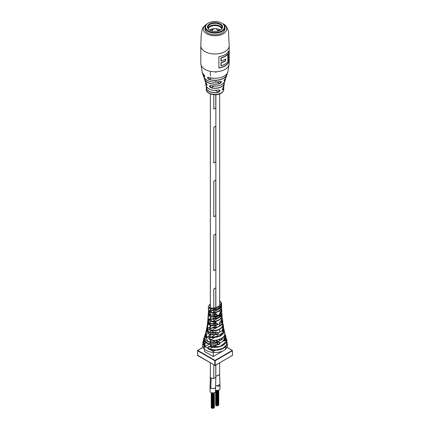 <?xml version="1.0" encoding="UTF-8"?>
<svg xmlns="http://www.w3.org/2000/svg" width="430" height="430" viewBox="0 0 430 430"><rect width="100%" height="100%" fill="white"/><g stroke="black" fill="none" stroke-linecap="round" stroke-linejoin="round"><path stroke-width="0.64" d="M223.267 87.236L223.256 87.263C222.417 88.677 222.176 89.521 222.53 89.811L223.084 89.687C222.133 89.956 222.192 89.139 223.267 87.236A9.035 5.214 0 0 0 224.008 85.532L224.352 82.361A9.396 5.423 180 0 1 224.336 83.511A9.396 5.423 180 0 1 211.087 87.833C209.12 86.489 208.969 85.72 210.641 85.532A9.981 5.762 0 0 0 224.869 81.222L225.454 79.238A10.632 6.138 180 0 1 224.525 80.84C223.648 81.184 223.863 80.458 225.164 78.652L225.153 78.669A11.497 6.638 0 0 0 226.266 76.868L227.035 74.621A12.244 7.068 180 0 1 208.953 79.459C207.179 78.067 207.072 77.346 208.625 77.298L208.674 77.309M218.639 89.908C220.434 90.155 220.37 90.972 218.451 92.359L219.547 89.983L218.639 89.908A9.035 5.214 0 0 1 208.614 88.822A9.035 5.214 0 0 1 205.992 85.532L205.664 83.511A9.396 5.423 180 0 1 205.648 82.367L205.664 83.511A9.396 5.423 180 0 0 206.459 85.161L206.991 85.285L206.018 82.861C207.222 84.705 207.368 85.473 206.459 85.161M220.37 81.42C221.95 81.56 221.735 82.291 219.725 83.608L221.165 81.42L220.37 81.42A11.497 6.638 0 0 1 206.868 80.243A11.497 6.638 0 0 1 203.734 76.868L202.965 74.621A12.244 7.068 180 0 1 202.756 73.294L202.965 74.621A12.244 7.068 180 0 0 204.223 76.664L204.809 76.244M203.868 74.594L203.788 74.562C204.986 76.357 205.131 77.056 204.223 76.664M228.658 62.35L228.658 51.041A14.195 8.197 180 0 1 225.04 54.599A14.195 8.197 180 0 1 218.87 56.69L218.87 67.999A14.195 8.197 0 0 0 225.04 65.908A14.195 8.197 0 0 0 228.658 62.35L228.448 51.433M211.248 89.913A2.741 1.58 0 0 0 213.366 90.3M225.47 59.093L225.589 60.823A14.195 8.197 180 0 1 225.04 61.162A14.195 8.197 180 0 1 221.144 62.753L221.144 65.693A14.195 8.197 0 0 0 225.04 64.102A14.195 8.197 0 0 0 227.798 61.855L227.674 54.094A14.271 8.24 180 0 1 221.025 57.937L220.918 57.856A14.195 8.197 0 0 0 224.863 56.249A14.195 8.197 0 0 0 227.642 53.976L227.642 54.056M227.798 54.164A14.195 8.197 180 0 1 225.04 56.411A14.195 8.197 180 0 1 221.144 58.002L221.144 60.942A14.195 8.197 0 0 0 225.04 59.351A14.195 8.197 0 0 0 225.589 59.017L225.589 60.823M207.953 23.306L208.308 23.102L207.953 23.306A9.965 5.751 0 0 0 205.035 27.369L205.035 28.998A9.965 5.751 0 0 0 211.189 34.314A9.965 5.751 0 0 0 222.047 33.067A9.965 5.751 0 0 0 224.965 28.998L224.965 27.369A9.965 5.751 0 0 0 222.047 23.306L221.692 23.102A9.465 5.466 0 0 0 208.308 23.102L208.308 23.102A9.465 5.466 0 0 0 208.308 30.826A9.465 5.466 0 0 0 221.692 30.826A9.465 5.466 0 0 0 221.692 23.102M221.144 62.753L221.144 65.693M225.47 60.754L225.465 60.754A14.271 8.24 180 0 1 221.025 62.683M226.266 76.868L224.008 80.964L224.525 80.84M219.811 85.393A9.885 5.708 180 0 1 210.684 85.543L209.797 85.559L211.125 87.688A9.299 5.37 0 0 0 224.283 82.474M208.625 77.298A13.013 7.514 0 0 0 227.846 71.944C226.868 76.889 216.096 79.985 208.641 77.325L207.824 77.298L208.953 79.459M211.318 77.981L209.012 79.314A12.148 7.014 0 0 0 227.142 73.455M221.041 65.634A14.195 8.197 180 0 1 220.918 65.666L221.004 62.667M220.918 62.603A14.195 8.197 0 0 0 224.863 60.995A14.195 8.197 0 0 0 225.358 60.694L225.465 60.754M220.918 57.856L220.918 60.915L221.004 57.921M211.087 87.833L213.882 86.097M209.458 89.257A8.933 5.16 180 0 0 218.601 89.929L218.623 89.945C212.2 91.144 207.986 89.671 205.992 85.532M224.008 85.532L223.234 87.285M220.327 81.431L220.353 81.442C212.157 83.081 206.615 81.555 203.734 76.868M205.035 27.369A9.965 5.751 0 0 0 211.189 32.685A9.965 5.751 0 0 0 222.047 31.438A9.965 5.751 0 0 0 224.965 27.369M220.327 30.041L220.327 30.041A7.536 4.348 0 0 0 220.327 23.886A7.536 4.348 0 0 0 209.673 23.886A7.536 4.348 0 0 0 209.673 30.041A7.536 4.348 0 0 0 220.327 30.041M220.144 30.143A7.036 4.063 0 0 0 222.036 27.369A7.036 4.063 0 0 0 217.693 23.618A7.036 4.063 0 0 0 210.023 24.499A7.036 4.063 0 0 0 207.964 27.369A7.036 4.063 0 0 0 209.856 30.143M221.896 28.186A7.036 4.063 0 0 0 217.026 25.107A7.036 4.063 0 0 0 210.023 26.128A7.036 4.063 0 0 0 208.104 28.186M220.294 30.046A6.971 4.026 0 0 0 219.579 29.627A6.971 4.026 0 0 0 215.613 28.654A6.971 4.026 0 0 0 215.263 28.643M214.737 28.643A6.971 4.026 0 0 0 211.415 29.213A6.971 4.026 0 0 0 209.706 30.046M208.27 28.557A6.971 4.026 180 0 1 215 25.59A6.971 4.026 180 0 1 221.729 28.557M209.356 26.574A7.718 4.456 180 0 1 220.644 26.574M210.593 30.595L211.415 29.213L212.259 29.385M218.494 30.82L218.886 29.659L219.579 29.627M212.49 29.906L212.124 29.557L212.194 30.39M218.972 30.659L219.053 29.906L218.553 30.24M219.977 384.678L215.58 386.086M219.666 374.546L215.876 376.282L219.666 374.729L219.977 384.71M215.57 387.231L214.742 388.414L210.824 388.446L210.028 387.301M215.779 365.118L215.779 377.352L213.801 378.497L213.801 364.877L213.796 378.491L211.125 378.099L210.351 377.002L210.028 387.333M210.824 388.446L211.125 378.099L210.334 376.986L210.334 362.877M213.796 109.032L213.796 94.697L213.801 109.037L215.779 107.892L215.779 94.729M215.876 365.065L215.779 377.336M213.796 351.133L213.796 350.359L213.801 351.133M213.796 346.618L213.796 345.075L213.801 346.618M215.774 126.194L213.796 127.334L213.796 162.927L213.801 127.339L215.779 126.194L215.779 161.782L213.801 162.927M215.774 180.084L213.796 181.229L213.796 216.817L213.801 181.229L215.779 180.089L215.779 215.677L213.801 216.822M215.774 233.974L213.796 235.119L213.796 270.707L213.801 235.124L215.779 233.979L215.779 269.567L213.801 270.712M215.779 307.504L215.779 287.869L213.796 289.014L213.796 308.031M213.796 324.602L213.796 323.919L213.801 324.602M213.796 323.795L213.796 321.86L213.801 323.795M213.796 320.678L213.796 319.038L213.801 320.673M213.796 318.92L213.796 317.028L213.801 318.92M213.796 316.684L213.796 315.05L213.801 316.684M213.796 314.937L213.796 313.072L213.801 314.937M213.796 312.029L213.796 310.342L213.801 312.024M213.796 310.24L213.796 308.912L213.801 310.234M215.779 322.731L215.779 321.446M215.779 319.528L215.779 318.592M215.779 318.479L215.779 316.571M215.779 313.938L215.779 312.594M215.779 310.879L215.779 309.853M215.779 309.756L215.779 308.428M213.801 308.025L213.801 289.014L215.779 287.869M215.779 345.473L215.779 345.021M215.537 387.505L215.537 391.364A2.741 1.58 180 0 1 213.844 392.827A2.741 1.58 180 0 1 210.861 392.483A2.741 1.58 180 0 1 210.06 391.364L210.06 387.575M219.977 384.802L219.977 388.822A2.773 1.602 180 0 1 218.445 390.257A2.773 1.602 180 0 1 215.537 390.107M219.972 384.823A2.773 1.602 180 0 1 217.317 386.355M212.915 408.285L212.635 408.355M212.13 408.161L211.797 408.048M213.253 408.231L212.974 408.231M212.576 408.339L212.296 408.339M211.635 407.877L211.302 407.764M217.317 405.743L217.037 405.812M216.532 405.619L216.199 405.506M217.655 405.689L217.376 405.689M216.978 405.796L216.698 405.796M216.037 405.334L215.704 405.221M210.334 304.021L209.711 307.729C215.199 309.433 223.208 304.822 220.305 301.64A0.623 0.365 120.7 0 1 220.622 301.613L221.724 303.44L220.966 305.23C218.349 308.31 214.452 309.396 209.27 308.493L208.276 306.929L208.356 306.332L210.334 303.72M208.486 313.9L210.609 316.695L216.129 316.098L216.962 314.954L216.177 314.341C217.591 314.497 217.618 315.19 216.258 316.415L211.049 317.109L208.093 314.771L208.389 313.739M209.458 310.46L208.174 312.787L209.19 314.556C209.598 314.717 210.759 315.953 216.129 314.459L216.048 314.427C211.442 316.76 205.664 313.363 209.673 310.745L210.162 311.03L208.561 313.723M207.83 322.108L210.076 325.424L216.435 325.075L217.247 323.914L216.354 323.236C217.849 323.43 217.919 324.145 216.553 325.381L210.421 325.854L207.437 322.882L207.717 321.957M206.524 329.944L209.184 334.352L217.365 334.411L218.123 333.218L217.102 332.454C218.698 332.691 218.822 333.438 217.472 334.696L209.388 334.771L206.142 330.557L206.395 329.826M204.433 337.308L204.567 340.694L207.846 343.489L219.042 344.177L219.751 342.957L218.838 342.215M202.767 344.011A12.454 7.192 0 0 0 212.431 352.39A12.454 7.192 0 0 0 227.131 346.978A12.454 7.192 0 0 0 227.223 343.973M221.557 339.243A12.454 7.192 0 0 0 220.859 339.012M203.691 339.044L203.503 339.566L204.524 343.651C205.578 345.79 205.459 346.8 204.164 346.682L202.761 342.688L203.342 341.092M204.228 337.356L204.046 337.829L204.228 337.356C201.374 342.264 211.415 346.951 219.144 344.446C220.472 343.161 220.294 342.382 218.607 342.108L208.227 341.651L204.621 336.05L204.847 335.481M207.599 325.472L208.184 324.811M208.066 321.366L208.776 320.651L207.937 321.86M208.657 320.646L209.313 319.339M208.819 313.072L209.415 312.352L210.334 312.755M209.501 312.314L210.125 311.008M221.455 305.848L221.767 307.778L221.025 309.374C219.246 311.508 216.349 312.787 212.334 313.217C209.56 312.067 209.582 311.121 212.393 310.385C216.333 309.944 219.192 308.665 220.977 306.558L221.713 305.004L221.402 304.736M221.09 311.218L221.826 309.363C221.934 309.955 221.493 310.815 220.504 311.933L221.09 311.218L221.025 309.374M221.584 310.465L221.912 311.395L220.622 313.895C219.676 314.002 219.655 313.309 220.542 311.82M222.197 316.039L221.799 314.325L222.208 316.152L221.514 317.985C219.644 320.329 216.516 321.656 212.13 321.968C209.501 320.699 209.571 319.726 212.345 319.049C216.494 318.657 219.477 317.351 221.294 315.125L222.004 313.47L221.692 313.217M221.697 319.861L222.358 317.883C222.568 318.383 222.186 319.264 221.208 320.527L221.697 319.861L221.514 317.985M222.208 318.974L222.788 321.774L222.181 323.838L221.934 321.952L221.445 322.554C220.504 322.65 220.439 321.936 221.246 320.409M222.213 318.952L222.568 319.936L221.934 321.952M211.797 328.063L210.523 328.316L211.485 330.659C218.762 330.487 222.557 328.3 222.858 324.091L222.638 323.032L223.079 324.172M223.191 324.618L223.498 326.467C223.793 327.026 223.455 328.025 222.482 329.455L223.498 326.467M223.1 324.241L222.638 326.757C220.509 329.643 216.774 331.046 211.436 330.976C209.114 329.498 209.233 328.498 211.797 327.983C216.72 327.859 220.187 326.477 222.181 323.838M223.885 328.525L223.482 327.515L223.885 328.525L223.417 330.815L222.885 331.562C221.928 331.643 221.805 330.896 222.514 329.321M224.224 331.96L224.954 333.239L224.611 335.744C221.961 339.571 217.198 341.065 210.313 340.227C208.319 338.56 208.48 337.539 210.797 337.158C217.08 337.668 221.434 336.195 223.858 332.75L224.277 330.38L223.965 329.557M226.024 337.276L225.567 336.201L226.024 337.276L225.772 339.91L225.078 341.017C224.105 341.065 223.923 340.286 224.541 338.673L225.153 337.717L225.449 335.137L225.051 334.191M226.615 340.936L227.244 342.645L226.959 344.871C223.654 349.762 217.709 351.326 209.13 349.552C207.244 347.838 207.368 346.833 209.496 346.526C217.591 348.015 223.197 346.467 226.309 341.877L226.551 339.281L226.153 338.265M215.091 350.385L213.237 351.455L210.614 349.939M207.883 348.364L205.04 346.72M220.305 301.64L219.666 301.371M208.4 307.552L208.523 311.132M208.582 310.213L208.287 308.014C208.614 310.557 208.598 311.503 208.233 310.852L208.534 309.917M208.528 309.89L208.486 311.137M208.174 312.787L211.092 315.034L216.177 314.341M208.249 315.604L207.996 316.544C208.373 319.017 208.303 319.995 207.798 319.458L208.19 318.071M207.97 319.936L207.647 320.973L210.544 323.736L216.354 323.236M207.491 323.699L207.233 325.333C207.857 327.687 207.744 328.687 206.9 328.343L207.26 325.983M206.808 327.934L206.518 328.773L209.609 332.6L217.102 332.454M206.067 331.331L205.76 332.127L206.04 334.395C206.916 336.62 206.76 337.647 205.578 337.48L205.099 334.502L205.389 333.787M220.972 306.396L210.915 310.793L212.323 312.879C217.392 312.261 220.461 310.492 221.514 307.568L221.396 305.972M221.283 314.975L210.899 319.452L212.135 321.635C217.795 321.124 221.068 319.232 221.955 315.964L221.735 314.47M222.159 323.683L218.209 326.848L211.797 327.983M221.192 325.053L222.858 324.091L222.579 323.188M223.815 332.573L218.967 336.454L210.797 337.158M224.277 330.38C224.761 331.922 223.627 333.669 220.875 335.631C220.241 336.652 212.479 338.19 210.824 337.303L209.727 337.421L210.404 339.926C218.284 341.759 227.341 336.529 224.197 331.965M226.244 341.635L220.052 346.521L209.496 346.526M226.551 339.281C227.422 340.141 226.642 341.893 224.207 344.537C222.057 345.93 220.208 346.731 218.655 346.935C216.075 347.585 213.033 347.499 209.534 346.677L208.577 346.736L209.249 349.246L216.096 350.031L222.536 348.499L226.47 345.177L226.578 341.151M208.233 318.318L208.045 319.264L207.996 316.544L208.905 316.367M207.798 319.458L208.045 319.264C208.314 319.726 208.378 318.888 208.244 316.749M208.249 324.865L207.846 325.327M207.389 326.042L207.142 328.138L207.464 328.45C207.738 327.827 207.663 326.805 207.238 325.386L207.48 325.542L207.658 324.129M206.9 328.343L207.142 328.138C207.738 328.429 207.851 327.563 207.48 325.542L208.416 325.005M206.395 332.557L205.9 333.196M205.701 333.519L205.809 337.26L206.303 337.469L206.153 331.933M210.334 336.722L209.786 336.867M204.051 340.259L203.578 340.963M203.374 341.356L204.384 346.429L204.943 346.607L203.868 339.458M221.084 311.062L220.327 311.954C219.682 313.164 219.708 313.723 220.407 313.631L221.52 310.605M221.047 309.987L220.708 309.74M220.327 311.954L220.031 313.75L220.622 313.895M221.681 319.705L221.025 320.565C220.461 321.812 220.531 322.392 221.224 322.306L222.143 319.135M221.025 320.565L220.859 322.43L221.445 322.554M222.95 328.509L222.294 329.498C221.826 330.783 221.95 331.401 222.665 331.342L223.433 327.741M222.294 329.498L222.482 329.455C222.014 330.568 221.95 331.234 222.294 331.465L222.885 331.562M224.971 334.766L224.326 338.872C223.944 340.194 224.121 340.839 224.863 340.813L225.546 336.486M222.67 337.921L224.519 338.824C224.116 339.92 224.105 340.625 224.487 340.931L225.078 341.017M219.666 331.293L220.133 331.412M218.607 342.108L208.136 341.673L204.981 335.991M206.518 328.773L207.625 331.67L209.308 332.616C211.275 333.384 213.861 333.379 217.064 332.605L209.313 332.557L206.938 328.445M207.244 328.724L206.712 329.531M207.647 320.973L208.039 322.462C208.706 322.871 209.109 325.01 216.311 323.365L216.236 323.333C211.254 325.585 205.115 321.979 208.975 319.141M209.372 319.372L208.776 320.651L210.334 321.554M213.237 351.455L213.237 356.54L225.567 349.423L225.567 346.865M213.237 356.54L204.433 351.455L204.433 346.886M204.524 343.651L206.255 342.952M204.164 346.682L205.228 345.946M209.13 349.552L212.673 347.263M210.334 342.323L210.404 339.926L214.661 337.469M206.04 334.395L207.556 333.852M205.578 337.48L206.604 336.798M207.233 325.333L207.217 324.58M211.549 331.052L211.485 330.659L217.408 327.235M212.13 321.968L212.135 321.635L221.955 315.964L222.208 316.152M225.449 335.137C225.847 336.034 225.535 337.265 224.519 338.824L224.541 338.673M216.478 342.694L219.144 344.446M215 333.046L217.472 334.696M214.307 323.844L216.553 325.381M214.188 314.98L216.258 316.415M209.485 310.578L210.291 311.105M212.334 313.217L212.323 312.879L221.514 307.568L221.767 307.778M227.846 71.944L229.195 63.581A14.195 8.197 180 0 1 225.04 69.38A14.195 8.197 180 0 1 204.959 69.38A14.195 8.197 180 0 1 200.805 63.581L200.805 45.784A14.195 8.197 0 0 0 204.959 51.578A14.195 8.197 0 0 0 225.04 51.578A14.195 8.197 0 0 0 229.195 45.784L228.593 33.158C228.819 30.449 225.954 24.714 223.621 24.209L222.729 23.741M223.439 24.317A11.707 6.756 180 0 1 223.197 33.825A11.707 6.756 180 0 1 206.722 33.776A11.707 6.756 180 0 1 206.561 24.317M227.244 73.294A12.244 7.068 180 0 1 227.035 74.621L227.25 73.288M225.632 78.083A10.632 6.138 180 0 1 225.454 79.238L225.637 78.077M218.451 92.359A8.788 5.074 180 0 1 208.786 91.284A8.788 5.074 180 0 1 206.217 87.87L206.276 89.451A8.724 5.036 0 0 0 208.835 92.966A8.724 5.036 0 0 0 221.165 92.966A8.724 5.036 0 0 0 223.724 89.451L223.621 86.699A8.788 5.074 180 0 1 223.783 87.87A8.788 5.074 180 0 1 223.084 89.687M219.725 83.608A10.632 6.138 180 0 1 207.48 82.453A10.632 6.138 180 0 1 204.546 79.238A10.632 6.138 180 0 1 204.368 78.083L205.131 81.222A9.981 5.762 0 0 0 206.018 82.861M202.858 73.455A12.148 7.014 -0 0 0 204.304 76.535L204.771 76.266M200.805 63.581L202.154 71.944A13.013 7.514 0 0 0 203.788 74.562M205.717 82.474A9.299 5.37 0 0 0 206.545 85.043L207.05 84.753M228.54 62.291A14.271 8.24 180 0 1 224.917 65.838A14.271 8.24 180 0 1 218.87 67.913M218.87 67.806A14.195 8.197 0 0 0 224.863 65.747A14.195 8.197 0 0 0 228.448 62.259M206.217 87.87A8.788 5.074 180 0 1 206.378 86.704L206.217 87.87M225.358 60.694L225.358 59.157M228.572 51.213L228.572 62.302M222.385 89.225L222.993 89.58A8.686 5.015 0 0 0 223.573 86.79M224.025 80.474L224.439 80.711A10.535 6.085 0 0 0 225.53 78.222M206.427 86.79A8.686 5.015 0 0 0 209.636 91.552A8.686 5.015 0 0 0 218.413 92.219L215.226 90.386M204.47 78.222A10.535 6.085 0 0 0 219.682 83.458L217.29 82.076M219.112 81.748A11.4 6.584 180 0 1 210.888 81.748M221.058 77.395A12.916 7.455 180 0 1 208.942 77.395M209.27 308.493A0.623 0.36 -59.8 0 1 209.711 307.729M213.801 313.126L216 314.4M209.05 319.184L210.205 319.85M213.801 321.925L216.166 323.29M208.663 327.757L209.953 328.504M208.276 336.33L209.759 337.19M215.484 340.495L218.381 342.167M220.977 306.558L220.966 305.23M221.294 315.125L221.181 313.271M222.982 328.676L222.638 326.757M223.858 332.75L223.417 330.815M225.153 337.717L224.611 335.744M226.309 341.877L225.772 339.91M212.49 310.379L216 308.353M220.488 305.762L220.966 305.488M212.463 319.044L221.224 313.986M211.947 327.988L216.365 325.44M217.188 324.962L221.052 322.737M221.531 322.457L221.966 322.204M218.08 326.848L220.757 325.3M210.985 337.19L214.312 335.271M218.354 332.938L221.6 331.062M214.968 337.292L223.734 332.234M209.695 346.585L212.452 344.994M218.155 341.7L221.987 339.49M212.898 347.139L216.725 344.925M220.063 343L224.062 340.689M207.142 328.138L207.668 327.832M224.229 340.447L224.863 340.813M206.868 337.147L208.873 338.302M212.785 340.56L216.252 342.565M207.416 328.665L210.007 330.159M211.608 331.084L211.942 331.277M212.108 331.374L214.806 332.933M213.801 323.553L214.14 323.747M204.191 346.714L197.741 350.439L215 360.404L232.259 350.439L225.75 346.682M232.436 350.746L215.177 360.711L215.177 365.387L232.436 355.422L232.436 350.746M197.564 355.218L214.823 365.387L214.823 360.711L197.564 350.746L197.741 355.524M232.259 355.524L232.436 355.218M215.177 360.711L215 360.404L214.823 360.711L215.177 360.711M202.154 71.944L204.761 76.776M205.131 81.222L206.029 82.882M223.724 89.451C223.847 90.698 222.944 91.982 221.015 93.299C215.978 96.481 205.97 94.052 206.276 89.451M229.195 63.581L229.195 45.784M200.805 45.784L201.17 35.319L202.041 29.874L202.987 27.509L207.271 23.741M224.869 81.222C222.686 85.382 217.951 86.828 210.657 85.559L209.797 85.559M218.058 31.153C218.279 30.82 217.704 30.084 216.338 28.934C214.129 28.267 212.662 29.009 211.942 31.153M215.57 387.263L215.865 376.9M219.666 93.939L219.666 305.343M219.666 306.472L219.666 307.767M219.666 307.88L219.666 308.638M219.666 310.664L219.666 311.573M219.666 313.535L219.666 316.63M219.666 316.733L219.666 317.286M219.666 321.742L219.666 325.935M219.666 329.944L219.666 331.686M219.666 339.523L219.666 340.334M219.666 362.877L219.666 374.729M210.334 71.939L210.334 75.852M210.334 93.939L210.334 307.993M210.334 308.896L210.334 311.035M210.334 312.261L210.334 314.91M210.334 315.013L210.334 316.636M210.334 316.985L210.334 319.651M210.334 321.076L210.334 323.688M210.334 323.806L210.334 325.494M210.334 325.833L210.334 328.197M210.334 330.525L210.334 332.793M210.334 332.922L210.334 334.707M210.334 335.035L210.334 337.072M210.334 342.463L210.334 344.339M210.334 344.656L210.334 345.72M215.876 71.869L215.876 72.648M215.876 81.259L215.876 82.049M215.876 94.724L215.876 307.471M215.876 308.396L215.876 309.724M215.876 309.82L215.876 310.825M215.876 312.567L215.876 313.991M215.876 316.539L215.876 318.453M215.876 318.56L215.876 319.474M215.876 321.414L215.876 322.79M215.876 325.575L215.876 327.579M215.876 327.703L215.876 328.122M215.876 330.692L215.876 331.589M211.635 407.903L211.635 392.8M213.887 407.984L213.887 392.816M212.13 408.194L212.13 392.902M213.597 408.151L213.597 392.88M211.737 408.135L211.737 392.827M213.312 408.312L213.312 392.918M212.915 408.312L212.915 392.945M214.172 407.817L214.172 392.735M212.635 408.419L212.635 392.945M212.237 408.419L212.237 392.912M211.243 407.844L211.243 392.671M214.355 407.425L214.355 392.665M216.037 405.366L216.037 390.279M218.29 405.442L218.29 390.295M216.532 405.651L216.532 390.381M218.005 405.608L218.005 390.359M216.145 405.592L216.145 390.306M217.714 405.769L217.714 390.397M217.317 405.769L217.317 390.424M218.574 405.275L218.574 390.214M217.037 405.877L217.037 390.424M216.639 405.877L216.639 390.392M215.645 405.302L215.645 390.15M218.757 404.883L218.757 390.15M208.486 313.524L209.856 311.723C209.668 312.502 210.77 309.073 209.415 312.352L209.856 311.723C209.668 312.502 210.77 309.073 209.415 312.352L210.023 310.611L210.334 310.793M209.34 319.012L210.334 319.592M214.172 321.801L216.564 323.183M208.953 327.59L210.173 328.294M208.566 336.163L210.216 337.115M215.968 340.436L218.795 342.07M216.876 316.002L220.214 314.072M220.762 313.755L221.197 313.508M208.588 311.1L211.125 309.632M208.265 319.635L211.125 317.985M207.609 328.364L211.125 326.332M206.529 337.34L210.474 335.061M205.18 346.473L208.975 344.279M221.02 338.931L224.288 340.818M204.943 346.607L204.943 346.607C205.411 346.274 205.282 345.333 204.551 343.785C203.594 343.102 203.239 341.7 203.503 339.566M210.334 336.668L209.722 336.83M204.008 340.125L203.583 340.684M203.342 341.076L202.761 342.688M227.244 342.645L226.621 340.915M224.954 333.239L224.261 331.815M206.303 337.469C206.728 338.125 206.561 334.669 206.056 334.508L205.76 332.127M206.341 332.449L205.905 332.96M205.669 333.298L205.099 334.502M208.168 324.795L207.566 325.494M207.335 325.833L206.825 327.139M210.528 328.316L211.807 328.106C217.059 327.977 217.661 327.063 219.445 326.3C221.724 324.989 222.837 323.478 222.788 321.78M222.009 313.25L222.004 313.491C221.789 314.889 220.692 316.174 218.714 317.34C218.246 317.888 213.538 319.404 212.339 319.162L210.899 319.452M208.184 318.05L207.803 319.232M221.912 311.395L221.595 310.444M221.041 309.869L220.762 309.686M222.482 329.455L222.09 330.439C222.004 331.659 222.138 331.331 222.482 329.455M224.519 338.824L224.186 339.85C224.202 341.146 224.315 340.807 224.519 338.824M225.282 335.771L224.836 335.233M204.621 336.05C204.105 336.744 204.384 338.002 205.449 339.834C206.701 341.871 213.479 344.005 218.569 342.275L219.284 342.35M206.481 329.649L206.142 330.557M209.276 318.974L207.894 321.608M207.744 321.887L207.437 322.882M208.383 313.723L208.093 314.771M221.729 304.773L221.713 305.026C221.299 306.52 220.219 307.729 218.478 308.665C217.951 309.218 213.517 310.686 212.382 310.492L210.915 310.793M221.773 307.525L221.466 305.832M204.142 346.661L197.617 350.428L197.617 355.535L215.124 365.5L232.506 355.32L232.383 350.428L225.798 346.623M220.622 301.613L219.666 301.231"/></g></svg>
